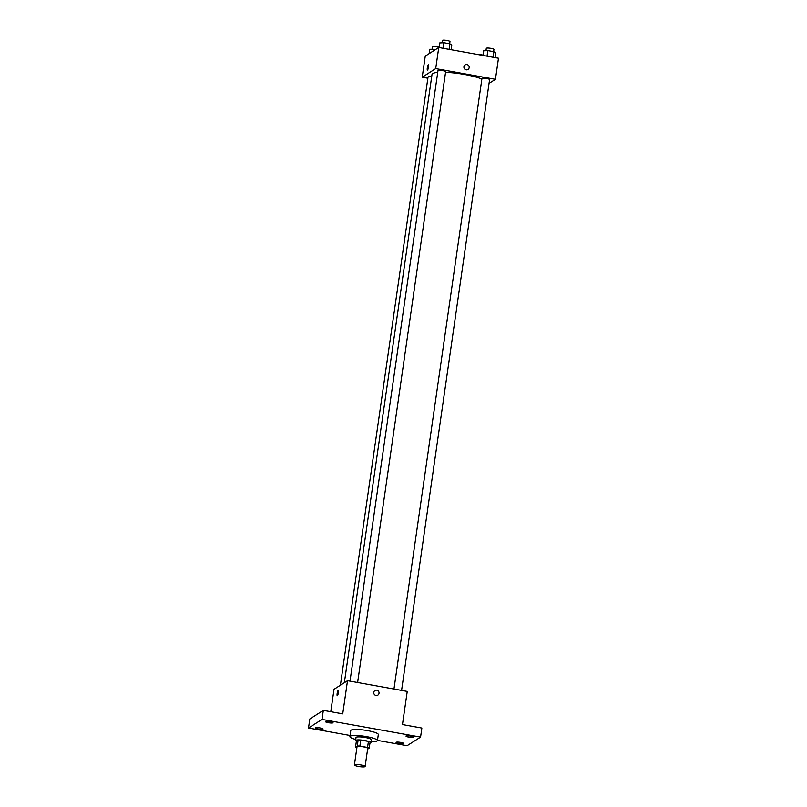 <?xml version="1.0" encoding="UTF-8"?>
<svg xmlns="http://www.w3.org/2000/svg" width="807" height="807" viewBox="0 0 807 807"><rect width="100%" height="100%" fill="white"/><g stroke="black" fill="none" stroke-linecap="round" stroke-linejoin="round"><path stroke-width="1.21" d="M354.535 764.794A5.407 0.928 8.2 0 1 360.426 764.885A5.407 0.928 8.2 0 1 365.117 766.499A5.407 0.928 8.2 0 1 359.629 766.65A5.407 0.928 8.2 0 1 354.404 764.955A5.407 0.928 8.2 0 1 354.535 764.794M354.404 764.955L357.017 746.868A5.407 0.928 8.2 0 1 357.148 746.697A5.407 0.928 8.2 0 1 363.029 746.798A5.407 0.928 8.2 0 1 367.73 748.412L365.117 766.499M367.619 749.168L369.213 748.16A7.344 1.261 8.2 0 0 367.548 747.464L359.892 746.092A7.344 1.261 8.2 0 0 357.269 746.011L355.534 747.121A7.344 1.261 8.2 0 0 356.896 747.716M367.548 747.464L368.426 741.431L360.759 740.059L359.892 746.092M357.269 746.011L358.137 739.979L356.401 741.088L355.534 747.121M358.137 739.979A7.344 1.261 8.2 0 1 360.759 740.059M368.426 741.431A7.344 1.261 8.2 0 1 370.08 742.127L369.213 748.16M369.929 743.197A7.727 1.332 -171.8 0 0 370.897 742.712A7.727 1.332 -171.8 0 0 364.925 740.533A7.727 1.332 -171.8 0 0 355.584 740.503A7.727 1.332 -171.8 0 0 356.381 741.24M355.584 740.503L356.018 737.487A7.727 1.332 8.2 0 1 356.21 737.255A7.727 1.332 8.2 0 1 365.359 737.517A7.727 1.332 8.2 0 1 371.331 739.696L370.897 742.712M355.736 739.464A13.921 2.401 8.2 0 1 349.905 736.609A13.921 2.401 8.2 0 1 350.238 736.176A13.921 2.401 8.2 0 1 365.369 736.428A13.921 2.401 8.2 0 1 377.444 740.574A13.921 2.401 8.2 0 1 371.038 741.663M349.905 736.609L350.773 730.577A13.921 2.401 8.2 0 1 351.106 730.153A13.921 2.401 8.2 0 1 366.237 730.396A13.921 2.401 8.2 0 1 378.322 734.541L377.444 740.574M399.051 743.499A3.864 0.666 8.2 0 1 396.066 742.41A3.864 0.666 8.2 0 1 399.99 742.299A3.864 0.666 8.2 0 1 403.722 743.509A3.864 0.666 8.2 0 1 399.051 743.499M318.412 729.034A3.864 0.666 8.2 0 1 315.436 727.944A3.864 0.666 8.2 0 1 319.35 727.833A3.864 0.666 8.2 0 1 323.082 729.044A3.864 0.666 8.2 0 1 318.412 729.034M328.348 722.699A3.864 0.666 8.2 0 1 325.372 721.609A3.864 0.666 8.2 0 1 329.286 721.498A3.864 0.666 8.2 0 1 333.019 722.709A3.864 0.666 8.2 0 1 328.348 722.699M408.988 737.164A3.864 0.666 8.2 0 1 406.002 736.075A3.864 0.666 8.2 0 1 409.926 735.974A3.864 0.666 8.2 0 1 413.658 737.184A3.864 0.666 8.2 0 1 408.988 737.164M377.474 740.392L407.071 745.708L420.568 737.104L322.013 719.42L308.516 728.025L350.067 735.48M420.568 737.104L421.869 728.055L402.461 724.575L407.242 691.407L347.514 680.684L342.733 713.852L323.325 710.372L322.013 719.42M373.782 692.356A2.703 2.613 -122.5 0 1 378.604 691.417A2.703 2.613 -122.5 0 1 374.983 695.039A2.703 2.613 -122.5 0 1 373.782 692.356M323.325 710.372L309.817 718.976L308.516 728.025M347.514 680.684L334.017 689.289L330.779 711.713M337.286 695.725A2.703 0.525 100.2 0 1 337.205 693.203A2.703 0.525 100.2 0 1 338.143 690.419A2.703 0.525 100.2 0 1 338.234 690.399A2.703 0.525 100.2 0 1 338.274 693.152A2.703 0.525 100.2 0 1 337.286 695.725A2.703 0.525 100.2 0 1 337.205 693.203A2.703 0.525 100.2 0 1 338.143 690.419A2.703 0.525 100.2 0 1 338.244 690.399M374.942 690.54A2.703 2.613 -122.5 0 1 378.604 691.417A2.703 2.613 -122.5 0 1 377.858 695.109M344.357 682.702L432.017 74.415A27.085 4.66 8.2 0 1 432.663 73.588A27.085 4.66 8.2 0 1 437.727 72.428M445.555 72.337A27.085 4.66 8.2 0 1 481.87 79.086M431.674 76.806A3.864 0.666 -171.8 0 0 428.053 76.958L340.403 685.224M393.967 689.027L481.95 78.511A3.864 0.666 8.2 0 1 482.041 78.39A3.864 0.666 8.2 0 1 486.248 78.461A3.864 0.666 8.2 0 1 489.597 79.611L401.583 690.389M350.006 681.138L437.989 70.623A3.864 0.666 8.2 0 1 438.08 70.502A3.864 0.666 8.2 0 1 442.286 70.572A3.864 0.666 8.2 0 1 445.635 71.722L357.622 682.5M489.052 83.414L495.437 79.338L435.709 68.625L422.212 77.23L427.871 78.239M435.709 68.625L438.756 47.512L498.484 58.235L495.437 79.338M463.944 66.729A2.703 2.613 -122.5 0 1 468.756 65.801A2.703 2.613 -122.5 0 1 465.135 69.412A2.703 2.613 -122.5 0 1 463.944 66.729M438.756 47.512L425.259 56.117L422.212 77.23M427.438 70.098A2.703 0.525 100.2 0 1 427.367 67.576A2.703 0.525 100.2 0 1 428.295 64.802A2.703 0.525 100.2 0 1 428.396 64.772A2.703 0.525 100.2 0 1 428.426 67.526A2.703 0.525 100.2 0 1 427.438 70.098A2.703 0.525 100.2 0 1 427.357 67.576A2.703 0.525 100.2 0 1 428.295 64.802A2.703 0.525 100.2 0 1 428.396 64.772M465.094 64.923A2.703 2.613 -122.5 0 1 468.756 65.801A2.703 2.613 -122.5 0 1 468.01 69.483M435.79 49.398L429.758 49.288L429.122 53.655M433.954 49.076L433.712 50.73M432.058 49.166L432.401 46.806A3.864 0.666 8.2 0 1 432.491 46.685A3.864 0.666 8.2 0 1 435.255 46.564A3.864 0.666 8.2 0 1 439.058 47.3M477.159 54.402A3.864 0.666 8.2 0 1 483.02 55.189M451.093 49.731L451.759 45.121L449.923 43.82L443.89 42.741L439.694 42.953L439.028 47.563M449.923 43.82L449.126 49.378M443.89 42.741L443.083 48.289M441.994 42.832L442.337 40.471A3.864 0.666 8.2 0 1 442.428 40.35A3.864 0.666 8.2 0 1 446.634 40.421A3.864 0.666 8.2 0 1 449.983 41.571L449.67 43.78M495.054 57.62L495.72 53.01L493.884 51.709L487.852 50.629L483.645 50.841L482.99 55.451M493.884 51.709L493.087 57.267M487.852 50.629L487.045 56.177M485.955 50.72L486.298 48.359A3.864 0.666 8.2 0 1 486.389 48.238A3.864 0.666 8.2 0 1 490.595 48.309A3.864 0.666 8.2 0 1 493.945 49.459L493.632 51.668"/></g></svg>
